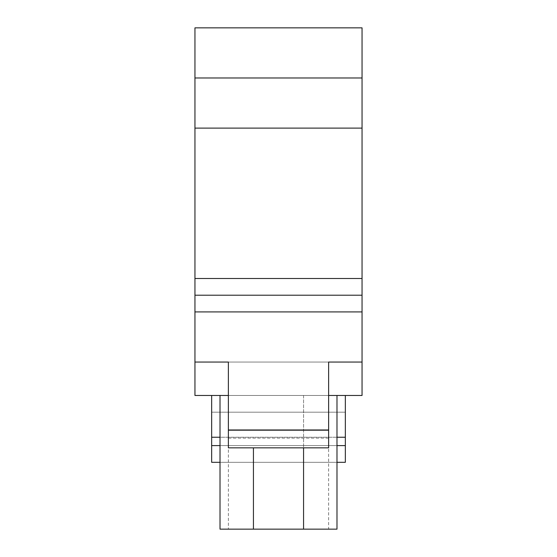 <?xml version="1.0" encoding="UTF-8"?>
<svg xmlns="http://www.w3.org/2000/svg" width="557" height="557" viewBox="0 0 557 557"><rect width="100%" height="100%" fill="white"/><g stroke="black" fill="none" stroke-linecap="round" stroke-linejoin="round"><path stroke-width="0.42" stroke-dasharray="2.79 2.09" d="M278.5 529.15L328.63 529.15L278.5 529.15M278.5 395.47L328.63 395.47L278.5 395.47M336.985 395.47L303.565 395.47L336.985 395.47L336.985 529.15L220.015 529.15L220.015 395.47L253.435 395.47L220.015 395.47M303.565 529.15L303.565 395.47L253.435 395.47L303.565 395.47L303.565 447.842M362.05 311.92L362.05 395.47L345.34 395.47L345.34 445.6L211.66 445.6L211.66 412.18L345.34 412.18L211.66 412.18L211.66 462.31L345.34 462.31L345.34 412.18L345.34 445.6L211.66 445.6L211.66 395.47L345.34 395.47L194.95 395.47L194.95 311.92L362.05 311.92L362.05 27.85L194.95 27.85L194.95 311.92M328.63 447.842L328.63 395.47L228.37 395.47L228.37 447.842M345.34 437.245L211.66 437.245M336.985 437.245L220.015 437.245M336.985 445.6L220.015 445.6M336.985 462.31L220.015 462.31M228.37 395.47L328.63 395.47L328.63 362.05L228.37 362.05L228.37 529.15M328.63 438.122L228.37 438.122M328.63 429.767L228.37 429.767L328.63 429.767M328.63 362.05L228.37 362.05M362.05 295.21L194.95 295.21M362.05 278.5L194.95 278.5M362.05 128.11L194.95 128.11M362.05 77.98L194.95 77.98M253.435 447.842L253.435 529.15M362.05 362.05L194.95 362.05M328.63 395.47L328.63 529.15"/><path stroke-width="0.84" d="M336.985 395.47L336.985 529.15L220.015 529.15L220.015 395.47M362.05 77.98L194.95 77.98L194.95 27.85L362.05 27.85L362.05 395.47L328.63 395.47M228.37 395.47L194.95 395.47L194.95 77.98M345.34 395.47L345.34 462.31L336.985 462.31M220.015 437.245L211.66 437.245L211.66 395.47M345.34 437.245L336.985 437.245M220.015 445.6L211.66 445.6L211.66 437.245M345.34 445.6L336.985 445.6M220.015 462.31L211.66 462.31L211.66 445.6M328.63 362.05L362.05 362.05L328.63 362.05L328.63 447.842L228.37 447.842L228.37 362.05L194.95 362.05L228.37 362.05M362.05 128.11L194.95 128.11M362.05 278.5L194.95 278.5M362.05 295.21L194.95 295.21M362.05 311.92L194.95 311.92M303.565 447.842L303.565 529.15M253.435 447.842L253.435 529.15M328.63 430.185L228.37 430.185"/></g></svg>
